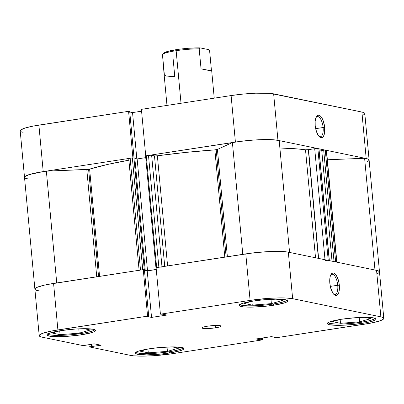 <?xml version="1.0" encoding="UTF-8"?>
<svg xmlns="http://www.w3.org/2000/svg" width="404" height="404" viewBox="0 0 404 404"><rect width="100%" height="100%" fill="white"/><g stroke="black" fill="none" stroke-linecap="round" stroke-linejoin="round"><path stroke-width="0.61" d="M183.047 347.879A23.861 3.227 -5.3 0 1 169.321 351.748A23.861 3.227 -5.3 0 1 135.835 352.258M94.809 329.684A23.861 3.227 -5.3 0 1 81.083 333.553A23.861 3.227 -5.3 0 1 47.596 334.068M287.017 300.147A23.861 3.227 -5.3 0 1 273.291 304.015A23.861 3.227 -5.3 0 1 239.804 304.525M375.255 318.337A23.861 3.227 -5.3 0 1 361.529 322.205A23.861 3.227 -5.3 0 1 328.038 322.715M215.468 327.831A9.544 1.293 -5.3 0 1 201.995 327.897A9.544 1.293 -5.3 0 1 207.535 326.195L203.404 327.068L202 327.927L202.864 328.341L206.52 328.568L215.468 327.831L219.599 326.952L220.998 326.099L220.14 325.685L216.478 325.452L207.535 326.195A9.544 1.293 -5.3 0 1 221.003 326.129A9.544 1.293 -5.3 0 1 215.468 327.831L215.246 325.478L215.468 327.831M337.739 285.259A10.221 4.111 81.3 0 0 330.684 275.063A10.221 4.111 -98.7 0 1 331.942 274.281A10.221 4.111 -98.7 0 1 337.739 285.259L330.31 286.401L337.739 285.259A10.221 4.111 -98.7 0 1 335.047 294.486A10.221 4.111 -98.7 0 1 333.613 294.122A10.221 4.111 81.3 0 0 337.739 285.259L339.315 285.194L337.739 285.259M329.831 283.239A11.413 4.59 -98.7 0 1 331.027 274.387A11.413 4.59 -98.7 0 1 335.855 274.705A11.413 4.59 -98.7 0 1 339.315 285.194L338.557 280.81L336.34 275.397L335.426 274.19L333.527 272.958L331.795 273.442L330.482 275.563L330.053 277.149L329.831 283.239L330.593 287.623L332.81 293.036L333.724 294.248L335.618 295.481L337.355 294.996L338.668 292.87L339.097 291.289L339.315 285.194A11.413 4.59 -98.7 0 1 334.138 294.662A11.413 4.59 -98.7 0 1 329.831 283.239M81.441 334.785A24.462 3.308 -5.3 0 1 46.925 334.946A24.462 3.308 -5.3 0 1 61.115 330.593L53.419 332.053L50.53 332.835L47.228 334.35L46.94 335.027L49.142 336.088L58.519 336.678L67.428 336.32L81.441 334.785L92.026 332.537L94.117 331.765L95.329 331.022L95.617 330.346L93.415 329.285L84.037 328.694L75.129 329.053L61.115 330.593A24.462 3.308 -5.3 0 1 95.632 330.427A24.462 3.308 -5.3 0 1 81.441 334.785L81.325 333.517L81.441 334.785M169.68 352.975A24.462 3.308 -5.3 0 1 135.158 353.136A24.462 3.308 -5.3 0 1 149.354 348.783L141.658 350.243L138.769 351.026L135.466 352.546L135.178 353.222L137.38 354.283L146.758 354.874L160.433 354.116L169.68 352.975L180.265 350.733L182.356 349.955L183.567 349.213L183.855 348.536L181.654 347.475L172.276 346.885L158.6 347.642L149.354 348.783A24.462 3.308 -5.3 0 1 183.871 348.617A24.462 3.308 -5.3 0 1 169.68 352.975L169.559 351.707L169.68 352.975M361.883 323.432A24.462 3.308 -5.3 0 1 327.366 323.599A24.462 3.308 -5.3 0 1 341.562 319.241L333.861 320.705L328.886 322.261L327.669 323.003L327.381 323.68L328.028 324.266L329.588 324.74L338.961 325.331L352.642 324.574L366.009 322.73L372.468 321.19L375.776 319.675L376.063 318.998L375.417 318.408L371.453 317.594L364.484 317.347L355.571 317.706L341.562 319.241A24.462 3.308 -5.3 0 1 376.079 319.079A24.462 3.308 -5.3 0 1 361.883 323.432L361.767 322.17L361.883 323.432M273.649 305.242A24.462 3.308 -5.3 0 1 239.128 305.404A24.462 3.308 -5.3 0 1 253.323 301.051L242.738 303.293L240.648 304.071L239.436 304.813L239.143 305.49L241.35 306.55L243.758 306.894L250.727 307.141L264.403 306.384L273.649 305.242L284.234 303L286.325 302.222L287.537 301.48L287.825 300.803L285.623 299.743L276.245 299.152L262.57 299.909L253.323 301.051A24.462 3.308 -5.3 0 1 287.84 300.889A24.462 3.308 -5.3 0 1 273.649 305.242L273.528 303.975L273.649 305.242M53.762 283.401L44.627 285.083L36.885 287.406L35.163 288.506L35.017 289.496L36.446 290.319L39.385 290.936A32.214 4.358 -5.3 0 1 34.885 289.168A32.214 4.358 174.7 0 1 53.581 283.431L57.893 329.927A32.214 4.358 -5.3 0 0 39.203 335.663A32.214 4.358 -5.3 0 0 42.122 337.168L83.3 345.657L94.061 343.794L101.101 345.248L89.188 346.869L130.361 355.358A32.214 4.358 -5.3 0 0 172.902 353.636L262.59 339.855L261.449 339.618L261.317 338.178L261.449 339.618L260.196 339.809L256.131 338.971L271.463 336.618L275.528 337.456L274.276 337.648L275.417 337.88L274.276 337.648L275.528 337.456L271.463 336.618L256.131 338.971L260.196 339.809L262.59 339.855L172.902 353.636L154.449 355.661L142.713 356.136L133.532 355.813L130.361 355.358L89.188 346.869L101.101 345.248L94.061 343.794L83.3 345.657L42.122 337.168L40.072 336.542L39.223 335.769L39.602 334.881L43.95 332.881L52.464 330.856L147.581 316.145L143.268 269.645L53.581 283.431L57.893 329.927L147.581 316.145L148.722 316.377L147.47 316.569L151.535 317.408L166.867 315.054L162.802 314.216L160.413 314.171L250.101 300.389L268.554 298.364L280.29 297.889L285.3 297.95L292.637 298.667L380.876 316.857L382.926 317.483L383.78 318.256L383.401 319.145L379.048 321.145L370.539 323.17L275.417 337.88L365.105 324.099A32.214 4.358 -5.3 0 0 383.8 318.362L379.487 271.867A32.214 4.358 174.7 0 0 376.563 270.362L288.325 252.167L275.977 251.389L264.241 251.864L251.732 253.071L156.101 267.675L160.413 314.171L250.101 300.389L245.789 253.889L156.101 267.675L160.413 314.171L162.802 314.216L166.867 315.054L151.535 317.408L147.47 316.569L148.722 316.377L144.41 269.882L143.268 269.645L48.152 284.36L43.44 285.355L36.885 287.406L35.289 288.385L34.906 289.274M89.188 346.869L88.976 344.577L89.188 346.869M35.759 290.047L37.809 290.673M377.488 273.624L379.088 272.649M379.467 271.756L378.614 270.983L376.563 270.362L380.876 316.857L292.637 298.667L288.325 252.167L376.563 270.362L380.876 316.857A32.214 4.358 -5.3 0 1 383.8 318.362M156.267 269.524L147.223 270.912L144.45 270.342L147.223 270.912L151.535 317.408L147.223 270.912L156.267 269.524M262.59 339.855L262.418 338.007L262.59 339.855M292.637 298.667L288.325 252.167A32.214 4.358 174.7 0 0 245.789 253.889L250.101 300.389A32.214 4.358 -5.3 0 1 292.637 298.667M92.243 346.607L92.016 344.112L92.243 346.607M91.673 346.491L91.456 344.198L91.673 346.491M274.276 337.648L274.235 337.189L274.276 337.648M260.196 339.809L260.065 338.37L260.196 339.809M143.268 269.645L144.41 269.882L148.722 316.377L147.581 316.145L143.268 269.645M340.309 319.443L332.487 321.66L340.501 323.311L340.148 319.488L340.501 323.311L359.626 321.811L359.227 317.494L359.626 321.811L370.736 318.665L364.347 317.347L370.736 318.665L359.626 321.811L340.501 323.311L332.487 321.66L340.309 319.443M375.361 317.877L375.079 318.534L373.892 319.261L369.039 320.781L361.529 322.205L352.51 323.321L343.355 323.952L335.456 324.008L330.017 323.478L327.866 322.442M244.253 303.465L252.263 305.121L251.909 301.293L252.263 305.121L271.387 303.621L270.988 299.303L271.387 303.621L282.502 300.47L276.109 299.157L282.502 300.47L271.387 303.621L252.263 305.121L244.253 303.465L252.076 301.248L244.253 303.465M287.123 299.687L286.84 300.344L285.658 301.066L280.8 302.586L273.291 304.015L264.272 305.126L255.116 305.762L247.218 305.818L241.779 305.288L239.628 304.252M52.045 333.007L60.06 334.658L59.706 330.836L60.06 334.658L79.184 333.164L78.78 328.841L79.184 333.164L90.294 330.012L83.906 328.694L90.294 330.012L79.184 333.164L60.06 334.658L52.045 333.007L59.868 330.79L52.045 333.007M94.915 329.225L94.632 329.886L93.45 330.608L88.592 332.128L81.083 333.553L72.063 334.669L62.908 335.305L55.01 335.36L49.571 334.83L47.425 333.795M140.284 351.197L148.298 352.849L147.94 349.026L148.298 352.849L167.423 351.354L167.019 347.031L167.423 351.354L178.533 348.203L172.144 346.885L178.533 348.203L167.423 351.354L148.298 352.849L140.284 351.197L148.106 348.98L140.284 351.197M183.153 347.415L182.871 348.076L181.689 348.798L176.831 350.319L169.321 351.748L160.302 352.859L151.147 353.495L143.248 353.55L137.809 353.02L135.658 351.985M318.978 136.385A10.221 4.111 81.3 0 0 323.109 127.523L324.685 127.457A11.413 4.59 -98.7 0 1 319.508 136.921A11.413 4.59 -98.7 0 1 315.201 125.503L315.958 129.886L318.175 135.3L320.039 137.335L321.892 137.719L322.72 137.259L324.033 135.133L324.462 133.552L324.685 127.457L323.306 121.038L321.705 117.66L320.791 116.453L318.897 115.221L317.993 115.246L316.438 116.574L315.16 121.271L315.201 125.503A11.413 4.59 -98.7 0 1 316.393 116.65A11.413 4.59 -98.7 0 1 321.225 116.968A11.413 4.59 -98.7 0 1 324.685 127.457L323.109 127.523A10.221 4.111 -98.7 0 1 320.412 136.749A10.221 4.111 -98.7 0 1 318.978 136.385M315.675 128.664L323.109 127.523L315.675 128.664M364.777 113.433L363.928 112.66L361.878 112.034L270.468 93.39L255.636 93.203L243.274 94.061L231.098 95.566L235.411 142.062L145.723 155.848L141.41 109.348L231.098 95.566L141.41 109.348L145.723 155.848L241.36 141.238L253.869 140.037L270.609 139.627L277.952 140.339L366.191 158.53L368.241 159.156L369.094 159.928L368.711 160.817L367.115 161.797M362.802 115.297L364.398 114.322M141.582 111.196L132.537 112.585L129.765 112.014L132.537 112.585L141.582 111.196M24.533 177.447L24.912 176.553L29.265 174.558L43.208 171.604L38.895 125.104L128.583 111.322L129.724 111.555L134.017 157.858L129.724 111.555L128.583 111.322L33.461 126.033L24.952 128.058L20.599 130.058L20.22 130.947M21.074 131.719L23.124 132.345M29.012 179.108L26.073 178.492L24.644 177.669L24.79 176.679L26.512 175.578L34.254 173.255L46.359 171.144L56.732 282.946L46.359 171.144L86.789 169.508A2.389 0.323 174.7 0 0 88.607 169.332A2.389 0.323 174.7 0 0 89.617 169.119L88.607 169.332L98.546 276.518L88.607 169.332L46.359 171.144A32.214 4.358 174.7 0 0 24.513 177.336A32.214 4.358 -5.3 0 0 27.437 178.841L25.386 178.22M43.208 171.604L132.966 157.833L43.208 171.604L38.895 125.104A32.214 4.358 174.7 0 0 20.2 130.84L24.513 177.336A32.214 4.358 -5.3 0 1 43.208 171.604M374.988 270.094A32.214 4.358 -5.3 0 1 379.487 271.867L364.797 113.539A32.214 4.358 174.7 0 0 361.878 112.034L366.191 158.53L277.952 140.339L273.639 93.844L361.878 112.034L366.191 158.53A32.214 4.358 -5.3 0 1 369.115 160.034A32.214 4.358 174.7 0 0 364.615 158.267L327.371 159.772L364.615 158.267L374.983 270.034L364.615 158.267L367.418 158.843L368.897 159.6L368.978 160.509L367.66 161.524M128.583 111.322L132.896 157.818L128.583 111.322M231.098 95.566L235.411 142.062A32.214 4.358 -5.3 0 1 277.952 140.339L273.639 93.844A32.214 4.358 174.7 0 0 231.098 95.566M136.83 158.883L132.537 112.585L136.83 158.883M316.049 117.327A10.221 4.111 -98.7 0 1 317.307 116.544A10.221 4.111 -98.7 0 1 323.109 127.523A10.221 4.111 81.3 0 0 316.049 117.327M176.144 50.697L181.017 103.262L176.144 50.697A23.861 3.227 -5.3 0 1 199.192 48.839A23.861 3.227 174.7 0 0 176.144 50.697A23.861 3.227 174.7 0 0 162.479 54.484A23.861 3.227 -5.3 0 1 176.144 50.697M163.701 53.06L169.049 51.055L179.452 49.202L188.729 48.253L200.096 47.874L199.192 48.839L201.046 68.852L211.464 70.821L209.636 50.995L208.509 49.606L200.096 47.874L208.509 49.606L209.636 50.995L211.494 71.003L201.046 68.852L199.192 48.839L200.096 47.874A22.669 3.065 174.7 0 0 177.482 49.475A22.669 3.065 174.7 0 0 163.549 53.217L162.479 54.484L164.332 74.493A23.861 3.227 174.7 0 0 164.15 74.952L166.978 105.419M162.479 54.484L163.383 53.515L162.479 54.484L164.15 74.962L166.317 76.068L174.781 76.649L172.922 56.636M159.762 267.14L158.863 267.251L148.49 155.424A2.389 0.323 174.7 0 1 151.641 155.293L161.979 266.771L151.641 155.293L154.474 155.878L164.721 266.347L154.474 155.878A2.389 0.323 174.7 0 0 157.373 155.787L185.83 152.404L214.857 149.874L224.806 257.116L214.857 149.874A2.389 0.323 174.7 0 0 216.185 149.727L226.129 256.914L216.185 149.727A2.389 0.323 174.7 0 0 217.423 149.429L227.376 256.722L217.423 149.429L214.857 149.874A127.669 17.276 174.7 0 0 157.373 155.787L167.589 265.908L157.373 155.787L154.969 155.929L150.308 155.247L145.692 156.03M89.617 169.119L99.566 276.361L89.617 169.119A127.669 17.276 174.7 0 1 128.891 160.206L107.924 164.377L89.617 169.119M315.524 257.777L305.51 149.793A127.669 17.276 174.7 0 0 279.881 147.99L297.263 148.909L305.51 149.793A2.389 0.323 174.7 0 0 308.53 149.642L305.51 149.793L315.524 257.777M334.068 261.989L335.643 261.923L325.271 150.096L326.286 150.303L336.658 262.13L335.643 261.923L336.658 262.13A2.389 0.323 -5.3 0 1 336.875 262.246L326.286 150.303A2.389 0.323 174.7 0 1 326.503 150.414L324.604 150.071L321.751 150.46L332.022 261.176L321.751 150.46L323.695 150.157L334.032 261.59L323.695 150.157L325.271 150.096L335.643 261.923L335.37 261.898M321.766 150.662L319.19 151.056L321.766 150.662M325.079 260.524A2.389 0.323 -5.3 0 1 328.23 260.393L329.356 260.661L318.983 148.834L315.61 148.581L308.53 149.642L314.706 148.692L325.008 259.732L314.706 148.692A2.389 0.323 174.7 0 1 317.857 148.566L318.872 148.778L329.25 260.605L327.689 260.343M279.199 140.658L276.19 140.047L266.317 139.557L253.025 140.097L238.91 141.557L232.411 142.551L217.423 149.429L232.411 142.551L242.784 254.353L232.411 142.551A32.214 4.358 174.7 0 1 279.199 140.658L289.572 252.424L279.199 140.658M145.738 157.631L137.143 158.949L134.855 158.479L137.143 158.949L145.738 157.631M143.339 269.66L140.506 270.069L130.133 158.242L133.921 157.838L144.294 269.665L145.188 269.852L144.294 269.665L133.921 157.838L134.815 158.025L145.188 269.852L144.42 269.968L145.188 269.852L134.815 158.025L132.795 157.848L129.381 158.383L128.75 158.676L139.122 270.498A2.389 0.323 -5.3 0 1 140.506 270.069L139.754 270.215M378.038 273.356L379.351 272.336L379.27 271.427L376.493 270.347M288.411 252.187L282.199 251.505L270.321 251.53L256.272 252.556L245.607 253.919M162.014 267.12A2.389 0.323 -5.3 0 0 158.863 267.251L148.49 155.424L146.273 155.762L156.651 267.589L158.863 267.251L156.101 267.711M156.262 269.433L147.516 270.776L144.435 270.145L147.516 270.776L137.143 158.949L147.516 270.776L156.262 269.433M242.784 254.379A32.214 4.358 -5.3 0 1 289.577 252.485M39.203 335.663L34.885 289.168A32.214 4.358 -5.3 0 1 56.732 282.972M86.789 169.508L96.738 276.796L86.789 169.508M318.62 258.414L308.53 149.642L318.62 258.414M328.23 260.393L317.857 148.566L328.23 260.393M142.718 269.731L132.345 157.903L142.718 269.731L140.506 270.069L130.133 158.242A2.389 0.323 174.7 0 0 128.745 158.666M156.651 267.589L146.273 155.762L145.581 155.974L155.954 267.801M211.711 70.947L214.236 98.157M24.513 177.336L34.885 289.168M326.503 150.414L336.875 262.246M308.388 150.465L318.397 258.368M318.983 148.834L329.356 260.661"/></g></svg>
